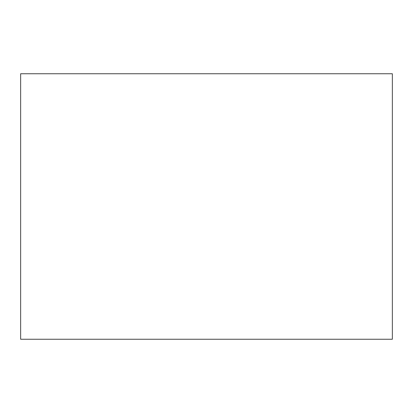 <?xml version="1.0" encoding="UTF-8"?>
<svg xmlns="http://www.w3.org/2000/svg" width="413" height="413" viewBox="0 0 413 413"><rect width="100%" height="100%" fill="white"/><g stroke="black" fill="none" stroke-linecap="round" stroke-linejoin="round"><path stroke-width="0.62" d="M392.35 339.249L392.35 73.751L20.65 73.751L20.65 339.249L392.35 339.249"/></g></svg>
